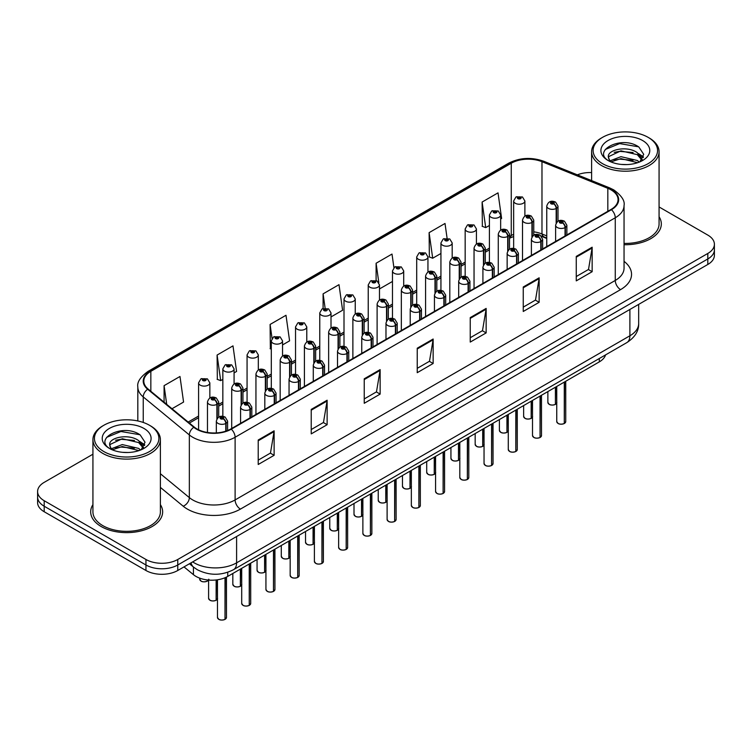 <?xml version="1.0" encoding="UTF-8"?>
<svg xmlns="http://www.w3.org/2000/svg" width="752" height="752" viewBox="0 0 752 752"><rect width="100%" height="100%" fill="white"/><g stroke="black" fill="none" stroke-linecap="round" stroke-linejoin="round"><path stroke-width="1.13" d="M546.751 238.469L542.803 236.871A29.986 17.315 0 0 0 541.656 236.429M605.567 354.897A22.485 12.981 180 0 1 599.306 361.881L227.753 576.399A22.485 12.981 180 0 1 193.433 574.66L184.005 566.895M92.928 504.63A35.983 20.774 0 0 0 90.682 511.858A35.983 20.774 0 0 0 101.219 526.55A35.983 20.774 0 0 0 140.436 531.053A35.983 20.774 0 0 0 162.648 511.858A35.983 20.774 0 0 0 160.392 504.63A35.983 20.774 0 0 1 162.648 511.858A35.983 20.774 0 0 1 140.436 531.053A35.983 20.774 0 0 1 101.219 526.55A35.983 20.774 0 0 1 90.682 511.858A35.983 20.774 0 0 1 92.928 504.63M611.028 189.861A23.989 13.846 180 0 1 618.05 199.656A23.989 13.846 180 0 1 611.028 209.451L230.873 428.931A23.989 13.846 180 0 1 194.26 427.08L148.153 389.066A23.989 13.846 180 0 1 143.82 381.123A23.989 13.846 180 0 1 150.842 371.328L511.257 163.24A23.989 13.846 180 0 1 541.976 161.689L607.823 188.31A23.989 13.846 180 0 1 611.028 189.861M611.451 189.617A24.59 14.194 0 0 0 608.171 188.028L542.324 161.407A24.59 14.194 0 0 0 510.834 162.996L150.419 371.084A24.59 14.194 0 0 0 147.665 389.263L193.772 427.277A24.59 14.194 0 0 0 231.296 429.176L611.451 209.695A24.59 14.194 0 0 0 611.451 189.617M92.928 454.217L44.189 482.361A22.485 12.981 0 0 0 37.6 491.545L37.6 502.562A22.485 12.981 0 0 0 44.189 511.736L145.954 570.495L145.954 564.987A22.485 12.981 0 0 0 177.763 564.987L707.811 258.961A22.485 12.981 0 0 0 714.4 249.786A22.485 12.981 0 0 1 707.811 258.961L177.763 564.987A22.485 12.981 0 0 1 145.954 564.987L44.189 506.228L145.954 564.987L145.954 559.479A22.485 12.981 0 0 0 177.763 559.479L707.811 253.452A22.485 12.981 0 0 0 714.4 244.278A22.485 12.981 0 0 0 707.811 235.094L659.072 206.95M37.6 497.053A22.485 12.981 0 0 0 44.189 506.228A22.485 12.981 0 0 1 37.6 497.053M258.218 440.005L258.218 464.492L274.123 455.308L274.123 430.83L258.218 440.005M258.218 460.149L270.466 453.071L274.057 431.639A5.997 3.459 -120 0 0 274.123 430.83M270.363 453.136L274.123 455.308M311.225 409.408L311.225 433.885L327.129 424.711L327.129 400.224L311.225 409.408M311.225 429.542L323.473 422.474L327.064 401.042A5.997 3.459 -120 0 0 327.129 400.224M323.369 422.53L327.129 424.711M364.231 378.801L364.231 403.288L380.136 394.104L380.136 369.617L364.231 378.801M364.231 398.945L376.479 391.867L380.07 370.435A5.997 3.459 -120 0 0 380.136 369.617M376.376 391.933L380.136 394.104M576.258 256.394L576.258 280.872L592.153 271.698L592.153 247.211L576.258 256.394M576.258 276.529L588.506 269.46L592.087 248.028A5.997 3.459 -120 0 0 592.153 247.211M588.393 269.526L592.153 271.698M523.251 286.991L523.251 311.478L539.146 302.295L539.146 277.817L523.251 286.991M523.251 307.136L535.499 300.067L539.09 278.625A5.997 3.459 -120 0 0 539.146 277.817M535.386 300.123L539.146 302.295M470.244 317.598L470.244 342.075L486.149 332.901L486.149 308.414L470.244 317.598M470.244 337.733L482.493 330.664L486.083 309.232A5.997 3.459 -120 0 0 486.149 308.414M482.38 330.73L486.149 332.901M417.238 348.204L417.238 372.682L433.143 363.498L433.143 339.02L417.238 348.204M417.238 368.339L429.486 361.27L433.077 339.829A5.997 3.459 -120 0 0 433.143 339.02M429.373 361.327L433.143 363.498M546.751 235.893L541.976 233.966A23.989 13.846 0 0 0 533.76 231.832M513.644 234.314A23.989 13.846 0 0 0 511.257 235.517L509.527 236.523M489.411 248.132L485.294 250.51M465.168 262.128L461.051 264.507M440.935 276.116L436.818 278.494M416.702 290.112L412.585 292.481M392.469 304.099L388.352 306.478M368.236 318.087L364.118 320.465M344.002 332.083L339.885 334.461M319.769 346.07L315.652 348.449M295.536 360.067L291.419 362.445M271.303 374.054L267.186 376.432M247.07 388.051L242.952 390.429M222.836 402.038L218.719 404.416M198.594 416.035L188.169 422.051M624.047 244.72A35.983 20.774 0 0 0 661.318 223.955A35.983 20.774 0 0 0 659.072 216.726A35.983 20.774 0 0 1 661.318 223.955A35.983 20.774 0 0 1 624.047 244.72M591.608 172.565A22.485 12.981 0 0 0 577.348 174.84M37.6 491.545A22.485 12.981 0 0 0 44.189 500.719L145.954 559.479M234.079 372.898L236.579 371.45L232.988 345.873L217.093 355.057L217.347 379.393M172.011 408.731L183.573 402.057L179.982 376.479L164.086 385.654L164.086 402.198M393.916 267.656L392.008 254.063L376.103 263.247L376.103 280.477M447.073 238.14L445.015 223.466L429.11 232.65L429.364 256.977M500.653 218.992L501.612 218.447L498.021 192.86L482.117 202.044L482.37 226.38M282.545 344.914L289.586 340.853L285.995 315.276L270.1 324.45L270.353 348.787M331.012 316.93L342.592 310.247L339.002 284.67L323.097 293.853L323.097 308.47M323.097 293.853L325.099 308.085M379.478 287.292L379.694 288.824L392.469 281.455M376.103 263.247L378.82 282.611M429.11 232.65L432.701 258.227L440.935 253.471M432.701 258.227L429.11 256.883M482.117 202.044L485.707 227.621L489.411 225.487M485.707 227.621L482.117 226.286M271.303 349.144L270.1 348.693M270.1 324.45L272.055 338.419M217.093 355.057L220.684 380.634L222.836 379.393M220.684 380.634L217.093 379.29M164.086 385.654L166.709 404.36M145.954 570.495A22.485 12.981 0 0 0 177.763 570.495L707.811 264.469A22.485 12.981 0 0 0 714.4 255.295L714.4 244.278M564.254 423.545C561.584 424.401 559.526 424.382 558.097 423.47L556.743 421.562A4.493 2.594 0 0 0 558.059 423.395A4.493 2.594 0 0 0 564.282 423.479L564.179 423.536A4.352 2.51 180 0 1 558.172 423.461M564.282 423.291L564.555 381.941M565.391 235.799L565.391 227.405A3.751 2.256 -122.2 0 0 562.628 222.883A1.871 1.081 0 0 0 562.571 221.389A1.871 1.081 0 0 0 559.92 221.389A1.871 1.081 0 0 0 559.92 222.921A1.871 1.081 0 0 0 562.505 222.949L560.494 222.15L561.772 221.849L562.628 222.883M562.505 222.949A3.751 2.068 62.1 0 1 565.043 227.612A5.621 3.243 180 0 1 557.27 227.508A5.621 3.243 180 0 1 555.625 225.215C557.053 220.599 559.996 219.264 564.442 221.201L566.867 225.215A5.621 3.243 180 0 1 565.391 227.405M565.043 235.996L565.043 227.612M564.282 423.479L564.282 382.101M555.38 404.435C552.711 405.29 550.652 405.262 549.223 404.35L547.87 402.452A4.493 2.594 0 0 0 549.186 404.285A4.493 2.594 0 0 0 555.408 404.36L555.305 404.426A4.352 2.51 180 0 1 549.298 404.341M555.408 404.181L555.69 387.064M556.518 222.545L556.518 208.295A3.751 2.256 -122.2 0 0 553.754 203.773A1.871 1.081 0 0 0 553.698 202.279A1.871 1.081 0 0 0 551.047 202.279A1.871 1.081 0 0 0 551.047 203.801A1.871 1.081 0 0 0 553.632 203.839L551.62 203.04L552.899 202.73L553.754 203.773M553.632 203.839A3.751 2.068 62.1 0 1 556.17 208.492A5.621 3.243 180 0 1 548.396 208.398A5.621 3.243 180 0 1 546.751 206.104C548.189 201.489 551.122 200.154 555.568 202.091L557.993 206.104A5.621 3.243 180 0 1 556.518 208.295M556.17 223.09L556.17 208.492M555.408 404.36L555.408 387.224M524.887 216.115L524.887 200.981A5.621 3.243 180 0 1 521.418 203.98A5.621 3.243 180 0 1 515.289 203.275A5.621 3.243 180 0 1 513.644 200.981L515.881 197.071A3.751 2.256 57.8 0 1 517.884 197.184A1.871 1.081 0 0 0 517.94 198.678A1.871 1.081 0 0 0 520.591 198.678A1.871 1.081 0 0 0 520.591 197.156A1.871 1.081 0 0 0 517.996 197.118L520.008 197.917L518.73 198.227L518.758 197.597M517.996 197.118A3.751 2.068 -117.9 0 0 516.248 196.864A3.751 2.068 -117.9 0 0 516.079 196.977M518.711 198.208L517.884 197.184M518.73 198.227L518.711 197.626M602.549 163.663A32.233 18.612 0 0 0 648.13 163.663A32.233 18.612 0 0 0 648.13 137.353L649.192 137.964A33.737 19.477 0 0 1 659.072 151.735A33.737 19.477 0 0 1 638.241 169.726A33.737 19.477 0 0 1 601.487 165.506A33.737 19.477 0 0 1 591.608 151.735A33.737 19.477 0 0 1 601.487 137.964L602.54 137.353A32.233 18.612 0 0 0 602.549 163.663M624.047 243.413A33.737 19.477 0 0 0 659.072 223.955L659.072 151.735M621.246 164.415L626.952 164.585M610.041 160.834L620.955 156.67L637.32 160.496L639.303 162.094M611.038 161.877L620.955 158.616L637.677 162.686M610.21 161.595L608.453 157.488A16.948 9.785 0 0 0 611.188 162.018M642.189 159.452L637.32 152.722C627.149 145.136 606.215 149.817 608.453 157.488L608.387 156.736M608.5 157.723L608.97 156.463L620.955 150.842L637.32 154.668L641.804 159.95M639.877 161.849L643.712 154.329L638.862 147.035C621.716 134.702 591.241 150.945 608.838 160.909L609.712 161.445M642.622 140.53A24.44 14.109 0 0 0 608.058 140.53A24.44 14.109 0 0 0 608.058 160.486A24.44 14.109 0 0 0 642.622 160.486A24.44 14.109 0 0 0 642.622 140.53M649.192 137.964L648.13 137.353A32.233 18.612 0 0 0 602.54 137.353M605.266 149.488L619.62 143.594L638.533 146.809M614.234 152.346L619.62 151.368L633.118 152.524M640.516 155.683L643.176 157.638M614.234 160.12L619.62 159.142L633.118 160.298M638.486 153.587L643.439 156.895M103.87 451.576A32.233 18.612 0 0 0 149.451 451.576A32.233 18.612 0 0 0 149.46 425.256A32.233 18.612 0 0 0 149.451 425.256L150.513 425.867A33.737 19.477 0 0 1 160.392 439.638A33.737 19.477 0 0 1 139.571 457.63A33.737 19.477 0 0 1 102.808 453.409A33.737 19.477 0 0 1 92.928 439.638A33.737 19.477 0 0 1 102.808 425.867L103.87 425.256A32.233 18.612 0 0 0 103.87 451.576M92.928 439.638L92.928 511.858A33.737 19.477 0 0 0 102.808 525.629A33.737 19.477 0 0 0 139.571 529.85A33.737 19.477 0 0 0 160.392 511.858L160.392 439.638M122.567 452.328L128.282 452.497M111.362 448.737L122.275 444.573L138.65 448.408L140.624 449.997M112.368 449.79L122.275 446.519L139.007 450.598M111.531 449.499L109.783 445.391A16.948 9.785 0 0 0 112.518 449.922M143.51 447.355L138.65 440.634C128.47 433.039 107.545 437.73 109.783 445.391L109.717 444.648M109.82 445.635L110.29 444.366L122.275 438.745L138.65 442.571L143.134 447.863M141.207 449.752L145.033 442.242L140.192 434.938C123.046 422.615 92.571 438.858 110.168 448.812L111.033 449.348M143.942 428.433A24.44 14.109 0 0 0 109.378 428.433A24.44 14.109 0 0 0 109.378 448.389A24.44 14.109 0 0 0 143.942 448.389A24.44 14.109 0 0 0 143.942 428.433M150.513 425.867L149.46 425.256A32.233 18.612 0 0 0 103.87 425.256M106.587 437.391L120.94 431.498L139.863 434.722M115.554 440.249L120.94 439.271L134.448 440.437M141.837 443.586L144.506 445.551M115.554 448.023L120.94 447.045L134.448 448.201M139.806 441.49L144.76 444.808M540.021 437.532C537.342 438.397 535.292 438.369 533.864 437.457L532.51 435.549A4.493 2.594 0 0 0 533.826 437.391A4.493 2.594 0 0 0 540.049 437.467L539.945 437.523A4.352 2.51 180 0 1 533.939 437.448M540.049 437.288L540.321 395.937M541.158 249.786L541.158 241.401A3.751 2.256 -122.2 0 0 538.394 236.88A1.871 1.081 0 0 0 538.338 235.376A1.871 1.081 0 0 0 535.687 235.376A1.871 1.081 0 0 0 535.687 236.908A1.871 1.081 0 0 0 538.272 236.946L536.261 236.147L537.539 235.837L538.394 236.88M538.272 236.946A3.751 2.068 62.1 0 1 540.81 241.599A5.621 3.243 180 0 1 533.036 241.505A5.621 3.243 180 0 1 531.391 239.202C532.82 234.596 535.762 233.261 540.209 235.197L542.634 239.202A5.621 3.243 180 0 1 541.158 241.401M540.81 249.993L540.81 241.599M540.049 437.467L540.049 396.097M515.778 451.529C513.108 452.384 511.059 452.366 509.621 451.454L508.277 449.546A4.493 2.594 0 0 0 509.593 451.379A4.493 2.594 0 0 0 515.816 451.463L515.712 451.52A4.352 2.51 180 0 1 509.696 451.444M515.816 451.275L516.088 409.925M516.915 263.783L516.915 255.389A3.751 2.256 -122.2 0 0 514.161 250.867A1.871 1.081 0 0 0 514.095 249.373A1.871 1.081 0 0 0 511.454 249.373A1.871 1.081 0 0 0 511.454 250.905A1.871 1.081 0 0 0 514.039 250.933L512.027 250.134L513.306 249.833L514.161 250.867M514.039 250.933A3.751 2.068 62.1 0 1 516.577 255.586A5.621 3.243 180 0 1 508.803 255.492A5.621 3.243 180 0 1 507.149 253.198C508.587 248.583 511.529 247.248 515.975 249.185L518.401 253.198A5.621 3.243 180 0 1 516.915 255.389M516.577 263.98L516.577 255.586M515.816 451.463L515.816 410.084M491.545 465.516C488.875 466.381 486.826 466.353 485.388 465.441L484.044 463.533A4.493 2.594 0 0 0 485.36 465.375A4.493 2.594 0 0 0 491.582 465.45L491.479 465.507A4.352 2.51 180 0 1 485.463 465.432M491.582 465.262L491.855 423.921M492.682 277.77L492.682 269.385A3.751 2.256 -122.2 0 0 489.919 264.864A1.871 1.081 0 0 0 489.862 263.36A1.871 1.081 0 0 0 487.211 263.36A1.871 1.081 0 0 0 487.211 264.892A1.871 1.081 0 0 0 489.806 264.93L487.794 264.131L489.073 263.82L489.919 264.864M489.806 264.93A3.751 2.068 62.1 0 1 492.344 269.583A5.621 3.243 180 0 1 484.57 269.489A5.621 3.243 180 0 1 482.916 267.186C484.354 262.58 487.296 261.235 491.742 263.181L494.167 267.186A5.621 3.243 180 0 1 492.682 269.385M492.344 277.967L492.344 269.583M491.582 465.45L491.582 424.081M467.312 479.513C464.642 480.368 462.593 480.349 461.155 479.428L459.81 477.529A4.493 2.594 0 0 0 461.126 479.362A4.493 2.594 0 0 0 467.349 479.438L467.246 479.503A4.352 2.51 180 0 1 461.23 479.428M467.349 479.259L467.622 437.908M468.449 291.767L468.449 283.372A3.751 2.256 -122.2 0 0 465.685 278.851A1.871 1.081 0 0 0 465.629 277.356A1.871 1.081 0 0 0 462.978 277.356A1.871 1.081 0 0 0 462.978 278.889A1.871 1.081 0 0 0 465.573 278.917L463.561 278.118L464.839 277.817L465.685 278.851M465.573 278.917A3.751 2.068 62.1 0 1 468.101 283.57A5.621 3.243 180 0 1 460.327 283.476A5.621 3.243 180 0 1 458.682 281.182C460.121 276.567 463.063 275.232 467.509 277.168L469.925 281.182A5.621 3.243 180 0 1 468.449 283.372M468.101 291.964L468.101 283.57M467.349 479.438L467.349 438.068M500.653 230.103L500.653 214.969A5.621 3.243 180 0 1 497.185 217.967A5.621 3.243 180 0 1 491.056 217.262A5.621 3.243 180 0 1 489.411 214.969L491.648 211.068A3.751 2.256 57.8 0 1 493.65 211.18A1.871 1.081 0 0 0 493.707 212.675A1.871 1.081 0 0 0 496.358 212.675A1.871 1.081 0 0 0 496.358 211.143A1.871 1.081 0 0 0 493.763 211.115L495.775 211.904L494.496 212.214L493.65 211.18M494.525 212.224L494.525 211.594M493.763 211.115A3.751 2.068 -117.9 0 0 492.005 210.861A3.751 2.068 -117.9 0 0 491.846 210.964M494.496 212.214L494.478 211.613M476.42 244.09L476.42 228.956A5.621 3.243 180 0 1 472.942 231.964A5.621 3.243 180 0 1 466.823 231.259A5.621 3.243 180 0 1 465.168 228.956L467.415 225.055A3.751 2.256 57.8 0 1 469.417 225.168A1.871 1.081 0 0 0 469.474 226.662A1.871 1.081 0 0 0 472.124 226.662A1.871 1.081 0 0 0 472.124 225.139A1.871 1.081 0 0 0 469.53 225.102L471.325 225.591L470.263 226.202L470.291 225.581M469.53 225.102A3.751 2.068 -117.9 0 0 467.772 224.848A3.751 2.068 -117.9 0 0 467.612 224.961M470.244 226.192L469.417 225.168M470.263 226.202L470.244 225.609M452.187 258.086L452.187 242.952A5.621 3.243 180 0 1 448.709 245.951A5.621 3.243 180 0 1 442.59 245.246A5.621 3.243 180 0 1 440.935 242.952L443.182 239.051A3.751 2.256 57.8 0 1 445.175 239.164A1.871 1.081 0 0 0 445.231 240.659A1.871 1.081 0 0 0 447.882 240.659A1.871 1.081 0 0 0 447.882 239.127A1.871 1.081 0 0 0 445.297 239.098L447.308 239.888L446.03 240.198L445.175 239.164M446.058 240.208L446.058 239.568M445.297 239.098A3.751 2.068 -117.9 0 0 443.539 238.845A3.751 2.068 -117.9 0 0 443.379 238.948M446.011 240.179L446.011 239.597M427.944 272.074L427.944 256.94A5.621 3.243 180 0 1 424.476 259.938A5.621 3.243 180 0 1 418.347 259.243A5.621 3.243 180 0 1 416.702 256.94L418.949 253.039A3.751 2.256 57.8 0 1 420.941 253.151A1.871 1.081 0 0 0 420.998 254.646A1.871 1.081 0 0 0 423.649 254.646A1.871 1.081 0 0 0 423.649 253.114A1.871 1.081 0 0 0 421.064 253.086L423.075 253.885L421.797 254.185L420.941 253.151M421.816 254.204L421.816 253.565M421.064 253.086A3.751 2.068 -117.9 0 0 419.306 252.832A3.751 2.068 -117.9 0 0 419.146 252.935M421.797 254.185L421.778 253.593M531.147 418.422C528.468 419.287 526.419 419.259 524.99 418.347L523.636 416.439A4.493 2.594 0 0 0 524.952 418.272A4.493 2.594 0 0 0 531.175 418.356L531.072 418.413A4.352 2.51 180 0 1 525.065 418.338M531.175 418.168L531.448 401.06M532.284 236.542L532.284 222.282A3.751 2.256 -122.2 0 0 529.521 217.76A1.871 1.081 0 0 0 529.464 216.266A1.871 1.081 0 0 0 526.814 216.266A1.871 1.081 0 0 0 526.814 217.798A1.871 1.081 0 0 0 529.399 217.826L527.387 217.027L528.665 216.726L529.521 217.76M529.399 217.826A3.751 2.068 62.1 0 1 531.937 222.489A5.621 3.243 180 0 1 524.163 222.385A5.621 3.243 180 0 1 522.518 220.092C523.947 215.476 526.889 214.141 531.335 216.078L533.76 220.092A5.621 3.243 180 0 1 532.284 222.282M531.937 237.077L531.937 222.489M531.175 418.356L531.175 401.22M506.914 432.409C504.235 433.274 502.186 433.246 500.757 432.334L499.403 430.426A4.493 2.594 0 0 0 500.719 432.268A4.493 2.594 0 0 0 506.942 432.344L506.839 432.4A4.352 2.51 180 0 1 500.832 432.325M506.942 432.165L507.215 415.048M508.051 250.529L508.051 236.278A3.751 2.256 -122.2 0 0 505.288 231.757A1.871 1.081 0 0 0 505.231 230.262A1.871 1.081 0 0 0 502.58 230.262A1.871 1.081 0 0 0 502.58 231.785A1.871 1.081 0 0 0 505.165 231.823L503.154 231.024L504.432 230.714L505.288 231.757M505.165 231.823A3.751 2.068 62.1 0 1 507.703 236.476A5.621 3.243 180 0 1 499.93 236.382A5.621 3.243 180 0 1 498.275 234.079C499.713 229.473 502.656 228.138 507.102 230.074L509.527 234.079A5.621 3.243 180 0 1 508.051 236.278M507.703 251.074L507.703 236.476M506.942 432.344L506.942 415.207M482.671 446.406C480.002 447.261 477.952 447.243 476.514 446.331L475.17 444.423A4.493 2.594 0 0 0 476.486 446.256A4.493 2.594 0 0 0 482.709 446.34L482.605 446.397A4.352 2.51 180 0 1 476.589 446.321M482.709 446.152L482.981 429.044M483.809 264.525L483.809 250.266A3.751 2.256 -122.2 0 0 481.045 245.744A1.871 1.081 0 0 0 480.989 244.25A1.871 1.081 0 0 0 478.347 244.25A1.871 1.081 0 0 0 478.347 245.782A1.871 1.081 0 0 0 480.932 245.81L478.921 245.011L480.199 244.71L481.045 245.744M480.932 245.81A3.751 2.068 62.1 0 1 483.47 250.463A5.621 3.243 180 0 1 475.696 250.369A5.621 3.243 180 0 1 474.042 248.075C475.48 243.46 478.422 242.125 482.869 244.062L485.294 248.075A5.621 3.243 180 0 1 483.809 250.266M483.47 265.061L483.47 250.463M482.709 446.34L482.709 429.204M458.438 460.393C455.768 461.258 453.719 461.23 452.281 460.318L450.937 458.41A4.493 2.594 0 0 0 452.253 460.252A4.493 2.594 0 0 0 458.476 460.327L458.372 460.384A4.352 2.51 180 0 1 452.356 460.309M458.476 460.139L458.748 443.031M459.575 278.513L459.575 264.262A3.751 2.256 -122.2 0 0 456.812 259.741A1.871 1.081 0 0 0 456.755 258.237A1.871 1.081 0 0 0 454.105 258.237A1.871 1.081 0 0 0 454.105 259.769A1.871 1.081 0 0 0 456.699 259.807L454.687 259.008L455.966 258.697L456.812 259.741M456.699 259.807A3.751 2.068 62.1 0 1 459.228 264.46A5.621 3.243 180 0 1 451.454 264.366A5.621 3.243 180 0 1 449.809 262.063C451.247 257.457 454.189 256.112 458.635 258.058L461.051 262.063A5.621 3.243 180 0 1 459.575 264.262M459.228 279.058L459.228 264.46M458.476 460.327L458.476 443.191M443.078 493.5C440.409 494.365 438.36 494.337 436.921 493.425L435.577 491.517A4.493 2.594 0 0 0 436.893 493.359A4.493 2.594 0 0 0 443.116 493.434L443.013 493.491A4.352 2.51 180 0 1 436.997 493.415M443.116 493.246L443.389 451.905M444.216 305.754L444.216 297.369A3.751 2.256 -122.2 0 0 441.452 292.838A1.871 1.081 0 0 0 441.396 291.344A1.871 1.081 0 0 0 438.745 291.344A1.871 1.081 0 0 0 438.745 292.876A1.871 1.081 0 0 0 441.339 292.913L439.328 292.114L440.606 291.804L441.452 292.838M441.339 292.913A3.751 2.068 62.1 0 1 443.868 297.566A5.621 3.243 180 0 1 436.094 297.463A5.621 3.243 180 0 1 434.449 295.169C435.887 290.563 438.83 289.219 443.276 291.165L445.692 295.169A5.621 3.243 180 0 1 444.216 297.369M443.868 305.951L443.868 297.566M443.116 493.434L443.116 452.065M418.845 507.497C416.176 508.352 414.126 508.324 412.688 507.412L411.344 505.513A4.493 2.594 0 0 0 412.66 507.346A4.493 2.594 0 0 0 418.873 507.421L418.779 507.487A4.352 2.51 180 0 1 412.763 507.412M418.873 507.243L419.155 465.892M419.983 319.741L419.983 311.356A3.751 2.256 -122.2 0 0 417.219 306.835A1.871 1.081 0 0 0 417.163 305.34A1.871 1.081 0 0 0 414.512 305.34A1.871 1.081 0 0 0 414.512 306.872A1.871 1.081 0 0 0 417.106 306.901L415.085 306.102L416.373 305.801L417.219 306.835M417.106 306.901A3.751 2.068 62.1 0 1 419.635 311.554A5.621 3.243 180 0 1 411.861 311.46A5.621 3.243 180 0 1 410.216 309.166C411.654 304.551 414.596 303.216 419.043 305.152L421.458 309.166A5.621 3.243 180 0 1 419.983 311.356M419.635 319.948L419.635 311.554M418.873 507.421L418.873 466.052M394.612 521.484C391.942 522.349 389.893 522.32 388.455 521.409L387.111 519.5A4.493 2.594 0 0 0 388.427 521.333A4.493 2.594 0 0 0 394.64 521.418L394.546 521.474A4.352 2.51 180 0 1 388.53 521.399M394.64 521.23L394.922 479.889M395.749 333.738L395.749 325.343A3.751 2.256 -122.2 0 0 392.986 320.822A1.871 1.081 0 0 0 392.929 319.327A1.871 1.081 0 0 0 390.279 319.327A1.871 1.081 0 0 0 390.279 320.86A1.871 1.081 0 0 0 392.873 320.888L390.852 320.098L392.13 319.788L392.986 320.822M392.873 320.888A3.751 2.068 62.1 0 1 395.402 325.55A5.621 3.243 180 0 1 387.628 325.447A5.621 3.243 180 0 1 385.983 323.153C387.421 318.538 390.363 317.203 394.8 319.139L397.225 323.153A5.621 3.243 180 0 1 395.749 325.343M395.402 333.935L395.402 325.55M394.64 521.418L394.64 480.049M370.379 535.48C367.709 536.336 365.651 536.308 364.222 535.396L362.878 533.497A4.493 2.594 0 0 0 364.194 535.33A4.493 2.594 0 0 0 370.407 535.405L370.304 535.471A4.352 2.51 180 0 1 364.297 535.386M370.407 535.227L370.689 493.876M371.516 347.725L371.516 339.34A3.751 2.256 -122.2 0 0 368.753 334.819A1.871 1.081 0 0 0 368.696 333.324A1.871 1.081 0 0 0 366.045 333.324A1.871 1.081 0 0 0 366.045 334.847A1.871 1.081 0 0 0 368.64 334.884L366.619 334.085L367.897 333.775L368.753 334.819M368.64 334.884A3.751 2.068 62.1 0 1 371.168 339.537A5.621 3.243 180 0 1 363.395 339.443A5.621 3.243 180 0 1 361.75 337.15C363.188 332.534 366.13 331.2 370.567 333.136L372.992 337.15A5.621 3.243 180 0 1 371.516 339.34M371.168 347.932L371.168 339.537M370.407 535.405L370.407 494.036M434.205 474.39C431.535 475.245 429.486 475.226 428.048 474.305L426.704 472.406A4.493 2.594 0 0 0 428.02 474.239A4.493 2.594 0 0 0 434.242 474.324L434.139 474.38A4.352 2.51 180 0 1 428.123 474.305M434.242 474.136L434.515 457.028M435.342 292.509L435.342 278.249A3.751 2.256 -122.2 0 0 432.579 273.728A1.871 1.081 0 0 0 432.522 272.233A1.871 1.081 0 0 0 429.871 272.233A1.871 1.081 0 0 0 429.871 273.766A1.871 1.081 0 0 0 432.466 273.794L430.454 272.995L431.733 272.694L432.579 273.728M432.466 273.794A3.751 2.068 62.1 0 1 434.994 278.447A5.621 3.243 180 0 1 427.221 278.353A5.621 3.243 180 0 1 425.576 276.059C427.014 271.444 429.956 270.109 434.402 272.045L436.818 276.059A5.621 3.243 180 0 1 435.342 278.249M434.994 293.045L434.994 278.447M434.242 474.324L434.242 457.188M409.972 488.377C407.302 489.242 405.253 489.214 403.815 488.302L402.47 486.394A4.493 2.594 0 0 0 403.786 488.236A4.493 2.594 0 0 0 410 488.311L409.906 488.368A4.352 2.51 180 0 1 403.89 488.292M410 488.123L410.282 471.015M411.109 306.496L411.109 292.246A3.751 2.256 -122.2 0 0 408.345 287.715A1.871 1.081 0 0 0 408.289 286.221A1.871 1.081 0 0 0 405.638 286.221A1.871 1.081 0 0 0 405.638 287.753A1.871 1.081 0 0 0 408.233 287.79L406.212 286.991L407.499 286.681L408.345 287.715M408.233 287.79A3.751 2.068 62.1 0 1 410.761 292.443A5.621 3.243 180 0 1 402.987 292.34A5.621 3.243 180 0 1 401.342 290.046C402.781 285.44 405.723 284.096 410.169 286.042L412.585 290.046A5.621 3.243 180 0 1 411.109 292.246M410.761 307.042L410.761 292.443M410 488.311L410 471.175M385.738 502.374C383.069 503.229 381.02 503.201 379.581 502.289L378.237 500.39A4.493 2.594 0 0 0 379.553 502.223A4.493 2.594 0 0 0 385.767 502.298L385.673 502.364A4.352 2.51 180 0 1 379.657 502.289M385.767 502.12L386.049 485.012M386.876 320.493L386.876 306.233A3.751 2.256 -122.2 0 0 384.112 301.712A1.871 1.081 0 0 0 384.056 300.217A1.871 1.081 0 0 0 381.405 300.217A1.871 1.081 0 0 0 381.405 301.749A1.871 1.081 0 0 0 383.999 301.778L381.978 300.979L383.266 300.678L384.112 301.712M383.999 301.778A3.751 2.068 62.1 0 1 386.528 306.431A5.621 3.243 180 0 1 378.754 306.337A5.621 3.243 180 0 1 377.109 304.043C378.547 299.428 381.49 298.093 385.926 300.029L388.352 304.043A5.621 3.243 180 0 1 386.876 306.233M386.528 321.029L386.528 306.431M385.767 502.298L385.767 485.172M361.505 516.361C358.836 517.226 356.786 517.197 355.348 516.286L354.004 514.377A4.493 2.594 0 0 0 355.32 516.22A4.493 2.594 0 0 0 361.533 516.295L361.439 516.351A4.352 2.51 180 0 1 355.423 516.276M361.533 516.107L361.815 498.999M362.643 334.48L362.643 320.22A3.751 2.256 -122.2 0 0 359.879 315.699A1.871 1.081 0 0 0 359.823 314.204A1.871 1.081 0 0 0 357.172 314.204A1.871 1.081 0 0 0 357.172 315.737A1.871 1.081 0 0 0 359.766 315.765L357.745 314.975L359.024 314.665L359.879 315.699M359.766 315.765A3.751 2.068 62.1 0 1 362.295 320.427A5.621 3.243 180 0 1 354.521 320.324A5.621 3.243 180 0 1 352.876 318.03C354.314 313.415 357.256 312.08 361.693 314.016L364.118 318.03A5.621 3.243 180 0 1 362.643 320.22M362.295 335.016L362.295 320.427M361.533 516.295L361.533 499.159M403.711 286.07L403.711 270.936A5.621 3.243 180 0 1 400.243 273.935A5.621 3.243 180 0 1 394.114 273.23A5.621 3.243 180 0 1 392.469 270.936L394.715 267.035A3.751 2.256 57.8 0 1 396.708 267.148A1.871 1.081 0 0 0 396.765 268.643A1.871 1.081 0 0 0 399.415 268.643A1.871 1.081 0 0 0 399.415 267.11A1.871 1.081 0 0 0 396.83 267.073L398.626 267.571L397.564 268.182L397.582 267.552M396.83 267.073A3.751 2.068 -117.9 0 0 395.073 266.828A3.751 2.068 -117.9 0 0 394.913 266.932M397.535 268.163L396.708 267.148M397.564 268.182L397.535 267.58M379.478 300.057L379.478 284.923A5.621 3.243 180 0 1 376.009 287.922A5.621 3.243 180 0 1 369.881 287.217A5.621 3.243 180 0 1 368.236 284.923L370.482 281.022A3.751 2.256 57.8 0 1 372.475 281.135A1.871 1.081 0 0 0 372.531 282.63A1.871 1.081 0 0 0 375.182 282.63A1.871 1.081 0 0 0 375.182 281.098A1.871 1.081 0 0 0 372.597 281.069L374.609 281.868L373.33 282.169L372.475 281.135M373.349 282.188L373.349 281.549M372.597 281.069A3.751 2.068 -117.9 0 0 370.839 280.816A3.751 2.068 -117.9 0 0 370.67 280.919M373.302 282.16L373.302 281.577M355.245 314.054L355.245 298.92A5.621 3.243 180 0 1 351.776 301.919A5.621 3.243 180 0 1 345.647 301.214A5.621 3.243 180 0 1 344.002 298.92L346.249 295.019A3.751 2.256 57.8 0 1 348.242 295.122A1.871 1.081 0 0 0 348.298 296.626A1.871 1.081 0 0 0 350.949 296.626A1.871 1.081 0 0 0 350.949 295.094A1.871 1.081 0 0 0 348.355 295.057L350.376 295.856L349.097 296.166L348.242 295.122M349.116 296.175L349.116 295.536M348.355 295.057A3.751 2.068 -117.9 0 0 346.606 294.803A3.751 2.068 -117.9 0 0 346.437 294.916M349.069 296.147L349.069 295.564M346.146 549.468C343.476 550.332 341.417 550.304 339.989 549.392L338.635 547.484A4.493 2.594 0 0 0 339.96 549.317A4.493 2.594 0 0 0 346.174 549.402L346.07 549.458A4.352 2.51 180 0 1 340.064 549.383M346.174 549.214L346.456 507.863M347.283 361.721L347.283 353.327A3.751 2.256 -122.2 0 0 344.519 348.806A1.871 1.081 0 0 0 344.463 347.311A1.871 1.081 0 0 0 341.812 347.311A1.871 1.081 0 0 0 341.812 348.843A1.871 1.081 0 0 0 344.407 348.872L342.386 348.073L343.664 347.772L344.519 348.806M344.407 348.872A3.751 2.068 62.1 0 1 346.935 353.534A5.621 3.243 180 0 1 339.161 353.431A5.621 3.243 180 0 1 337.516 351.137C338.955 346.522 341.887 345.187 346.334 347.123L348.759 351.137A5.621 3.243 180 0 1 347.283 353.327M346.935 361.919L346.935 353.534M346.174 549.402L346.174 508.023M321.912 563.455C319.243 564.32 317.184 564.291 315.755 563.38L314.402 561.471A4.493 2.594 0 0 0 315.718 563.314A4.493 2.594 0 0 0 321.941 563.389L321.837 563.445A4.352 2.51 180 0 1 315.831 563.37M321.941 563.21L322.223 521.86M323.05 375.709L323.05 367.324A3.751 2.256 -122.2 0 0 320.286 362.802A1.871 1.081 0 0 0 320.23 361.308A1.871 1.081 0 0 0 317.579 361.308A1.871 1.081 0 0 0 317.579 362.831A1.871 1.081 0 0 0 320.173 362.868L318.152 362.069L319.431 361.759L320.286 362.802M320.173 362.868A3.751 2.068 62.1 0 1 322.702 367.521A5.621 3.243 180 0 1 314.928 367.427A5.621 3.243 180 0 1 313.283 365.124C314.721 360.518 317.654 359.183 322.1 361.12L324.526 365.124A5.621 3.243 180 0 1 323.05 367.324M322.702 375.915L322.702 367.521M321.941 563.389L321.941 522.02M297.679 577.451C295.01 578.307 292.951 578.288 291.522 577.376L290.169 575.468A4.493 2.594 0 0 0 291.485 577.301A4.493 2.594 0 0 0 297.707 577.386L297.604 577.442A4.352 2.51 180 0 1 291.597 577.367M297.707 577.198L297.98 535.847M298.817 389.705L298.817 381.311A3.751 2.256 -122.2 0 0 296.053 376.79A1.871 1.081 0 0 0 295.997 375.295A1.871 1.081 0 0 0 293.346 375.295A1.871 1.081 0 0 0 293.346 376.827A1.871 1.081 0 0 0 295.931 376.855L293.919 376.056L295.198 375.756L296.053 376.79M295.931 376.855A3.751 2.068 62.1 0 1 298.469 381.508A5.621 3.243 180 0 1 290.695 381.414A5.621 3.243 180 0 1 289.05 379.121C290.479 374.505 293.421 373.171 297.867 375.107L300.292 379.121A5.621 3.243 180 0 1 298.817 381.311M298.469 389.903L298.469 381.508M297.707 577.386L297.707 536.007M273.446 591.439C270.767 592.303 268.718 592.275 267.289 591.363L265.935 589.455A4.493 2.594 0 0 0 267.251 591.298A4.493 2.594 0 0 0 273.474 591.373L273.371 591.429A4.352 2.51 180 0 1 267.364 591.354M273.474 591.185L273.747 549.844M274.583 403.692L274.583 395.308A3.751 2.256 -122.2 0 0 271.82 390.786A1.871 1.081 0 0 0 271.763 389.282A1.871 1.081 0 0 0 269.113 389.282A1.871 1.081 0 0 0 269.113 390.814A1.871 1.081 0 0 0 271.698 390.852L269.686 390.053L270.964 389.743L271.82 390.786M271.698 390.852A3.751 2.068 62.1 0 1 274.236 395.505A5.621 3.243 180 0 1 266.462 395.411A5.621 3.243 180 0 1 264.817 393.108C266.246 388.502 269.188 387.158 273.634 389.104L276.059 393.108A5.621 3.243 180 0 1 274.583 395.308M274.236 403.89L274.236 395.505M273.474 591.373L273.474 550.003M249.203 605.435C246.534 606.291 244.485 606.272 243.056 605.351L241.702 603.452A4.493 2.594 0 0 0 243.018 605.285A4.493 2.594 0 0 0 249.241 605.36L249.138 605.426A4.352 2.51 180 0 1 243.122 605.351M249.241 605.181L249.514 563.831M250.35 417.689L250.35 409.295A3.751 2.256 -122.2 0 0 247.587 404.773A1.871 1.081 0 0 0 247.53 403.279A1.871 1.081 0 0 0 244.879 403.279A1.871 1.081 0 0 0 244.879 404.811A1.871 1.081 0 0 0 247.464 404.839L245.453 404.04L246.731 403.739L247.587 404.773M247.464 404.839A3.751 2.068 62.1 0 1 250.002 409.492A5.621 3.243 180 0 1 242.229 409.398A5.621 3.243 180 0 1 240.574 407.105C242.012 402.489 244.955 401.154 249.401 403.091L251.826 407.105A5.621 3.243 180 0 1 250.35 409.295M250.002 417.886L250.002 409.492M249.241 605.36L249.241 563.991M224.97 619.422C222.301 620.287 220.251 620.259 218.813 619.347L217.469 617.439A4.493 2.594 0 0 0 218.785 619.281A4.493 2.594 0 0 0 225.008 619.357L224.904 619.413A4.352 2.51 180 0 1 218.888 619.338M225.008 619.169L225.28 577.63M226.108 431.056L226.108 423.291A3.751 2.256 -122.2 0 0 223.344 418.761A1.871 1.081 0 0 0 223.288 417.266A1.871 1.081 0 0 0 220.637 417.266A1.871 1.081 0 0 0 220.637 418.798A1.871 1.081 0 0 0 223.231 418.836L221.22 418.037L222.498 417.727L223.344 418.761M223.231 418.836A3.751 2.068 62.1 0 1 225.769 423.489A5.621 3.243 180 0 1 217.995 423.385A5.621 3.243 180 0 1 216.341 421.092C217.779 416.486 220.721 415.142 225.168 417.087L227.593 421.092A5.621 3.243 180 0 1 226.108 423.291M225.769 431.178L225.769 423.489M225.008 619.357L225.008 577.752M337.272 530.357C334.602 531.213 332.544 531.185 331.115 530.273L329.761 528.374A4.493 2.594 0 0 0 331.087 530.207A4.493 2.594 0 0 0 337.3 530.282L337.197 530.348A4.352 2.51 180 0 1 331.19 530.263M337.3 530.104L337.582 512.986M338.409 348.467L338.409 334.217A3.751 2.256 -122.2 0 0 335.646 329.696A1.871 1.081 0 0 0 335.589 328.201A1.871 1.081 0 0 0 332.939 328.201A1.871 1.081 0 0 0 332.939 329.724A1.871 1.081 0 0 0 335.533 329.761L333.512 328.962L334.79 328.652L335.646 329.696M335.533 329.761A3.751 2.068 62.1 0 1 338.062 334.414A5.621 3.243 180 0 1 330.288 334.32A5.621 3.243 180 0 1 328.643 332.027C330.081 327.411 333.023 326.077 337.46 328.013L339.885 332.027A5.621 3.243 180 0 1 338.409 334.217M338.062 349.013L338.062 334.414M337.3 530.282L337.3 513.146M313.039 544.345C310.369 545.209 308.311 545.181 306.882 544.269L305.528 542.361A4.493 2.594 0 0 0 306.854 544.194A4.493 2.594 0 0 0 313.067 544.279L312.964 544.335A4.352 2.51 180 0 1 306.957 544.26M313.067 544.091L313.349 526.983M314.176 362.464L314.176 348.204A3.751 2.256 -122.2 0 0 311.413 343.683A1.871 1.081 0 0 0 311.356 342.188A1.871 1.081 0 0 0 308.705 342.188A1.871 1.081 0 0 0 308.705 343.72A1.871 1.081 0 0 0 311.3 343.749L309.279 342.95L310.557 342.649L311.413 343.683M311.3 343.749A3.751 2.068 62.1 0 1 313.828 348.411A5.621 3.243 180 0 1 306.055 348.308A5.621 3.243 180 0 1 304.41 346.014C305.848 341.399 308.781 340.064 313.227 342L315.652 346.014A5.621 3.243 180 0 1 314.176 348.204M313.828 363L313.828 348.411M313.067 544.279L313.067 527.143M288.806 558.332C286.136 559.197 284.077 559.168 282.649 558.257L281.295 556.358A4.493 2.594 0 0 0 282.611 558.191A4.493 2.594 0 0 0 288.834 558.266L288.73 558.322A4.352 2.51 180 0 1 282.724 558.247M288.834 558.087L289.116 540.97M289.943 376.451L289.943 362.201A3.751 2.256 -122.2 0 0 287.179 357.679A1.871 1.081 0 0 0 287.123 356.185A1.871 1.081 0 0 0 284.472 356.185A1.871 1.081 0 0 0 284.472 357.708A1.871 1.081 0 0 0 287.057 357.745L285.046 356.946L286.324 356.636L287.179 357.679M287.057 357.745A3.751 2.068 62.1 0 1 289.595 362.398A5.621 3.243 180 0 1 281.821 362.304A5.621 3.243 180 0 1 280.176 360.001C281.615 355.395 284.547 354.06 288.994 355.997L291.419 360.001A5.621 3.243 180 0 1 289.943 362.201M289.595 376.996L289.595 362.398M288.834 558.266L288.834 541.13M264.572 572.328C261.903 573.184 259.844 573.165 258.415 572.253L257.062 570.345A4.493 2.594 0 0 0 258.378 572.178A4.493 2.594 0 0 0 264.601 572.263L264.497 572.319A4.352 2.51 180 0 1 258.491 572.244M264.601 572.075L264.873 554.967M265.71 390.448L265.71 376.188A3.751 2.256 -122.2 0 0 262.946 371.667A1.871 1.081 0 0 0 262.89 370.172A1.871 1.081 0 0 0 260.239 370.172A1.871 1.081 0 0 0 260.239 371.704A1.871 1.081 0 0 0 262.824 371.732L260.812 370.933L262.091 370.633L262.946 371.667M262.824 371.732A3.751 2.068 62.1 0 1 265.362 376.395A5.621 3.243 180 0 1 257.588 376.291A5.621 3.243 180 0 1 255.943 373.998C257.372 369.382 260.314 368.048 264.76 369.984L267.186 373.998A5.621 3.243 180 0 1 265.71 376.188M265.362 390.984L265.362 376.395M264.601 572.263L264.601 555.126M240.339 586.316C237.66 587.18 235.611 587.152 234.182 586.24L232.829 584.332A4.493 2.594 0 0 0 234.145 586.175A4.493 2.594 0 0 0 240.367 586.25L240.264 586.306A4.352 2.51 180 0 1 234.257 586.231M240.367 586.062L240.64 568.954M241.477 404.435L241.477 390.185A3.751 2.256 -122.2 0 0 238.713 385.663A1.871 1.081 0 0 0 238.657 384.159A1.871 1.081 0 0 0 236.006 384.159A1.871 1.081 0 0 0 236.006 385.691A1.871 1.081 0 0 0 238.591 385.729L236.579 384.93L237.858 384.62L238.713 385.663M238.591 385.729A3.751 2.068 62.1 0 1 241.129 390.382A5.621 3.243 180 0 1 233.355 390.288A5.621 3.243 180 0 1 231.71 387.985C233.139 383.379 236.081 382.035 240.527 383.981L242.952 387.985A5.621 3.243 180 0 1 241.477 390.185M241.129 404.98L241.129 390.382M240.367 586.25L240.367 569.114M216.097 600.312C213.427 601.168 211.378 601.149 209.94 600.228L208.595 598.329A4.493 2.594 0 0 0 209.911 600.162A4.493 2.594 0 0 0 216.134 600.246L216.031 600.303A4.352 2.51 180 0 1 210.015 600.228M216.134 600.058L216.407 579.933M217.234 418.432L217.234 404.172A3.751 2.256 -122.2 0 0 214.48 399.65A1.871 1.081 0 0 0 214.414 398.156A1.871 1.081 0 0 0 211.773 398.156A1.871 1.081 0 0 0 211.773 399.688A1.871 1.081 0 0 0 214.358 399.716L212.346 398.917L213.624 398.616L214.48 399.65M214.358 399.716A3.751 2.068 62.1 0 1 216.896 404.369A5.621 3.243 180 0 1 209.122 404.275A5.621 3.243 180 0 1 207.467 401.982C208.906 397.366 211.848 396.031 216.294 397.968L218.719 401.982A5.621 3.243 180 0 1 217.234 404.172M216.896 418.967L216.896 404.369M216.134 600.246L216.134 579.961M331.012 328.041L331.012 312.907A5.621 3.243 180 0 1 327.543 315.906A5.621 3.243 180 0 1 321.414 315.201A5.621 3.243 180 0 1 319.769 312.907L322.006 309.006A3.751 2.256 57.8 0 1 324.009 309.119A1.871 1.081 0 0 0 324.065 310.614A1.871 1.081 0 0 0 326.716 310.614A1.871 1.081 0 0 0 326.716 309.081A1.871 1.081 0 0 0 324.121 309.053L325.917 309.542L324.864 310.153L324.883 309.533M324.121 309.053A3.751 2.068 -117.9 0 0 322.373 308.799A3.751 2.068 -117.9 0 0 322.204 308.903M324.836 310.144L324.009 309.119M324.864 310.153L324.836 309.551M306.778 342.038L306.778 326.904A5.621 3.243 180 0 1 303.31 329.902A5.621 3.243 180 0 1 297.181 329.197A5.621 3.243 180 0 1 295.536 326.904L297.773 322.993A3.751 2.256 57.8 0 1 299.775 323.106A1.871 1.081 0 0 0 299.832 324.601A1.871 1.081 0 0 0 302.483 324.601A1.871 1.081 0 0 0 302.483 323.078A1.871 1.081 0 0 0 299.888 323.04L301.909 323.839L300.631 324.15L299.775 323.106M300.65 324.159L300.65 323.52M299.888 323.04A3.751 2.068 -117.9 0 0 298.14 322.787A3.751 2.068 -117.9 0 0 297.971 322.899M300.603 324.131L300.603 323.548M282.545 356.025L282.545 340.891A5.621 3.243 180 0 1 279.077 343.89A5.621 3.243 180 0 1 272.948 343.185A5.621 3.243 180 0 1 271.303 340.891L273.54 336.99A3.751 2.256 57.8 0 1 275.542 337.103A1.871 1.081 0 0 0 275.599 338.597A1.871 1.081 0 0 0 278.249 338.597A1.871 1.081 0 0 0 278.249 337.065A1.871 1.081 0 0 0 275.655 337.037L277.676 337.827L276.388 338.137L275.542 337.103M276.416 338.146L276.416 337.516M275.655 337.037A3.751 2.068 -117.9 0 0 273.907 336.783A3.751 2.068 -117.9 0 0 273.737 336.887M276.369 338.127L276.369 337.535M258.312 370.012L258.312 354.878A5.621 3.243 180 0 1 254.843 357.886A5.621 3.243 180 0 1 248.715 357.181A5.621 3.243 180 0 1 247.07 354.878L249.307 350.977A3.751 2.256 57.8 0 1 251.309 351.09A1.871 1.081 0 0 0 251.365 352.585A1.871 1.081 0 0 0 254.016 352.585A1.871 1.081 0 0 0 254.016 351.062A1.871 1.081 0 0 0 251.422 351.024L253.433 351.823L252.155 352.124L251.309 351.09M252.183 352.143L252.183 351.504M251.422 351.024A3.751 2.068 -117.9 0 0 249.673 350.77A3.751 2.068 -117.9 0 0 249.504 350.883M252.155 352.124L252.136 351.532M234.079 384.009L234.079 368.875A5.621 3.243 180 0 1 230.61 371.873A5.621 3.243 180 0 1 224.481 371.168A5.621 3.243 180 0 1 222.836 368.875L225.074 364.974A3.751 2.256 57.8 0 1 227.076 365.087A1.871 1.081 0 0 0 227.132 366.581A1.871 1.081 0 0 0 229.783 366.581A1.871 1.081 0 0 0 229.783 365.049A1.871 1.081 0 0 0 227.189 365.021L229.2 365.81L227.922 366.121L227.076 365.087M227.95 366.13L227.95 365.491M227.189 365.021A3.751 2.068 -117.9 0 0 225.44 364.767A3.751 2.068 -117.9 0 0 225.271 364.87M227.903 366.102L227.903 365.519M209.846 397.996L209.846 382.862A5.621 3.243 180 0 1 206.368 385.861A5.621 3.243 180 0 1 200.248 385.165A5.621 3.243 180 0 1 198.594 382.862L200.84 378.961A3.751 2.256 57.8 0 1 202.843 379.074A1.871 1.081 0 0 0 202.899 380.568A1.871 1.081 0 0 0 205.55 380.568A1.871 1.081 0 0 0 205.55 379.036A1.871 1.081 0 0 0 202.955 379.008L204.967 379.807L203.689 380.108L202.843 379.074M203.717 380.127L203.717 379.487M202.955 379.008A3.751 2.068 -117.9 0 0 201.198 378.754A3.751 2.068 -117.9 0 0 201.038 378.858M203.67 380.098L203.67 379.516M599.306 358.507L599.306 361.881M193.433 567.017L193.433 574.66M227.753 572.281L227.753 576.399M624.047 261.339A37.478 21.639 180 0 1 620.569 289.623L240.414 509.104A7.492 4.324 60 0 1 235.113 499.93L615.268 280.449A29.986 17.315 0 0 0 624.047 268.21L624.047 205.531A29.986 17.315 180 0 1 615.268 217.77A7.492 4.324 -120 0 0 611.451 209.695M240.414 509.104A37.478 21.639 180 0 1 187.408 509.104A37.478 21.639 180 0 1 183.206 506.218L160.392 487.409M193.772 427.277A7.492 5.01 129.5 0 0 189.344 434.938L189.344 497.617A29.986 17.315 0 0 0 192.709 499.93A29.986 17.315 0 0 0 235.113 499.93L235.113 437.25A29.986 17.315 180 0 1 189.344 434.938L143.247 396.924A29.986 17.315 180 0 1 137.823 386.998L137.823 420.96M624.047 205.531C625.053 200.85 621.603 195.623 613.717 189.861L609.769 187.944A7.492 3.506 112 0 0 608.171 188.028M609.769 187.944L543.931 161.332C531.514 156.933 519.726 157.572 508.568 163.24A7.492 4.324 60 0 1 510.834 162.996M150.419 371.084A7.492 4.324 -120 0 0 148.153 371.328C140.37 376.921 136.93 382.138 137.823 386.998M147.665 389.263A7.492 5.01 129.5 0 0 143.247 396.924L143.247 422.455M543.931 161.332A7.492 3.506 112 0 0 542.324 161.407M231.296 429.176A7.492 4.324 60 0 1 235.113 437.25L615.268 217.77L615.268 280.449A7.492 4.324 60 0 0 620.569 289.623M546.751 238.027L544.382 237.068A14.241 6.674 -68 0 1 541.976 233.966L541.976 161.689M511.257 163.24L511.257 235.517A14.241 8.225 60 0 1 509.527 238.14M177.763 559.479L177.763 570.495M707.811 253.452L707.811 264.469M44.189 500.719L44.189 511.736M160.392 473.741L189.344 497.617A7.492 5.01 -50.5 0 1 183.206 506.218M607.823 188.31L607.823 211.293M150.842 371.328L150.842 391.284M417.238 348.975L433.077 339.829M470.244 318.378L486.083 309.232M523.251 287.772L539.09 278.625M576.258 257.165L592.087 248.028M364.231 379.581L380.07 370.435M311.225 410.178L327.064 401.042M258.218 440.785L274.057 431.639M192.662 561.894A29.986 17.315 0 0 0 194.195 562.844A29.986 17.315 0 0 0 236.598 562.844L629.894 335.777A29.986 17.315 0 0 0 638.674 323.539C638.899 330.974 634.932 337.347 626.792 342.639L233.487 569.706A14.993 8.657 60 0 0 236.598 562.844L236.598 536.524M629.894 309.457L629.894 335.777A14.993 8.657 60 0 1 626.792 342.639M191.064 562.816A14.993 10.03 129.5 0 0 193.574 567.14L189.457 563.746M564.555 423.32A4.493 2.594 0 0 0 565.739 421.562L565.739 381.264M555.69 404.2A4.493 2.594 0 0 0 556.743 403.053M540.321 437.307A4.493 2.594 0 0 0 541.506 435.549L541.506 395.251M516.088 451.303A4.493 2.594 0 0 0 517.273 449.546L517.273 409.248M491.855 465.291A4.493 2.594 0 0 0 493.039 463.533L493.039 423.235M467.622 479.278A4.493 2.594 0 0 0 468.806 477.529L468.806 437.232M531.448 418.197A4.493 2.594 0 0 0 532.51 417.04M507.215 432.184A4.493 2.594 0 0 0 508.277 431.028M482.981 446.18A4.493 2.594 0 0 0 484.044 445.024M458.748 460.168A4.493 2.594 0 0 0 459.81 459.011M443.389 493.274A4.493 2.594 0 0 0 444.573 491.517L444.573 451.219M419.155 507.262A4.493 2.594 0 0 0 420.34 505.513L420.34 465.215M394.922 521.258A4.493 2.594 0 0 0 396.107 519.5L396.107 479.203M370.689 535.245A4.493 2.594 0 0 0 371.864 533.497L371.864 493.19M434.515 474.155A4.493 2.594 0 0 0 435.577 473.008M410.282 488.151A4.493 2.594 0 0 0 411.344 486.995M386.049 502.139A4.493 2.594 0 0 0 387.111 500.992M361.815 516.135A4.493 2.594 0 0 0 362.878 514.979M346.456 549.242A4.493 2.594 0 0 0 347.631 547.484L347.631 507.186M322.223 563.229A4.493 2.594 0 0 0 323.398 561.471L323.398 521.174M297.98 577.226A4.493 2.594 0 0 0 299.164 575.468L299.164 535.17M273.747 591.213A4.493 2.594 0 0 0 274.931 589.455L274.931 549.157M249.514 605.2A4.493 2.594 0 0 0 250.698 603.452L250.698 563.154M225.28 619.197A4.493 2.594 0 0 0 226.465 617.439L226.465 577.085M337.582 530.122A4.493 2.594 0 0 0 338.635 528.976M313.349 544.119A4.493 2.594 0 0 0 314.402 542.963M289.116 558.106A4.493 2.594 0 0 0 290.169 556.95M264.873 572.103A4.493 2.594 0 0 0 265.935 570.947M240.64 586.09A4.493 2.594 0 0 0 241.702 584.934M216.407 600.077A4.493 2.594 0 0 0 217.469 598.93M208.718 579.209C210.222 580.347 203.989 583.12 201.075 581.117L199.722 579.209A4.493 2.594 0 0 0 201.038 581.052A4.493 2.594 0 0 0 208.473 580.055M207.345 581.08A4.352 2.51 180 0 1 201.151 581.108M508.568 163.24L148.153 371.328M544.382 237.068L541.243 235.978M535.057 234.662L533.76 234.492M513.644 236.476L509.527 238.243M489.411 249.843L485.294 252.221M465.168 263.83L461.051 266.208M440.935 277.826L436.818 280.195M416.702 291.814L412.585 294.192M392.469 305.81L388.352 308.179M368.236 319.797L364.118 322.176M344.002 333.785L339.885 336.163M319.769 347.781L315.652 350.159M295.536 361.768L291.419 364.147M271.303 375.765L267.186 378.143M247.07 389.752L242.952 392.13M222.836 403.749L218.719 406.127M198.594 417.736L189.382 423.056M233.487 569.706C221.426 575.769 209.357 575.769 197.297 569.706L193.574 567.14M638.674 323.539L638.674 304.391M556.743 421.562L556.743 386.453M555.625 241.439L555.625 225.215M566.867 234.944L566.867 225.215M565.739 421.562L564.526 423.385M547.87 402.452L547.87 391.576M546.751 246.562L546.751 206.104M557.993 221.238L557.993 206.104M556.865 402.452L555.653 404.275M524.887 200.981L522.461 196.968L516.248 196.864M513.644 248.423L513.644 200.981M591.608 180.602L591.608 151.735M532.51 435.549L532.51 400.449M531.391 255.426L531.391 239.202M542.634 248.931L542.634 239.202M541.506 435.549L540.293 437.373M508.277 449.546L508.277 414.437M507.149 269.423L507.149 253.198M518.401 262.927L518.401 253.198M517.273 449.546L516.06 451.369M484.044 463.533L484.044 428.433M482.916 283.41L482.916 267.186M494.167 276.915L494.167 267.186M493.039 463.533L491.827 465.356M459.81 477.529L459.81 442.42M458.682 297.397L458.682 281.182M469.925 290.911L469.925 281.182M468.806 477.529L467.594 479.353M500.653 214.969L498.228 210.955L492.005 210.861M489.411 262.41L489.411 214.969M476.42 228.956L473.995 224.951L467.772 224.848M465.168 276.407L465.168 228.956M452.187 242.952L449.762 238.939L443.539 238.845M440.935 290.394L440.935 242.952M427.944 256.94L425.529 252.935L419.306 252.832M416.702 304.391L416.702 256.94M523.636 416.439L523.636 405.572M522.518 260.549L522.518 220.092M533.76 235.226L533.76 220.092M532.632 416.439L531.42 418.262M499.403 430.426L499.403 419.56M498.275 274.546L498.275 234.079M509.527 249.213L509.527 234.079M508.399 430.426L507.186 432.25M475.17 444.423L475.17 433.556M474.042 288.533L474.042 248.075M485.294 263.209L485.294 248.075M484.166 444.423L482.953 446.246M450.937 458.41L450.937 447.543M449.809 302.52L449.809 262.063M461.051 277.197L461.051 262.063M459.933 458.41L458.72 460.233M435.577 491.517L435.577 456.417M434.449 311.394L434.449 295.169M445.692 304.898L445.692 295.169M444.573 491.517L443.36 493.34M411.344 505.513L411.344 470.404M410.216 325.381L410.216 309.166M421.458 318.895L421.458 309.166M420.34 505.513L419.127 507.337M387.111 519.5L387.111 484.391M385.983 339.378L385.983 323.153M397.225 332.882L397.225 323.153M396.107 519.5L394.894 521.324M362.878 533.497L362.878 498.388M361.75 353.365L361.75 337.15M372.992 346.879L372.992 337.15M371.864 533.497L370.661 535.321M426.704 472.406L426.704 461.54M425.576 316.517L425.576 276.059M436.818 291.193L436.818 276.059M435.699 472.406L434.487 474.23M402.47 486.394L402.47 475.527M401.342 330.504L401.342 290.046M412.585 305.18L412.585 290.046M411.466 486.394L410.254 488.217M378.237 500.39L378.237 489.514M377.109 344.501L377.109 304.043M388.352 319.177L388.352 304.043M387.233 500.39L386.02 502.214M354.004 514.377L354.004 503.511M352.876 358.488L352.876 318.03M364.118 333.164L364.118 318.03M363 514.377L361.787 516.201M403.711 270.936L401.295 266.922L395.073 266.828M392.469 318.378L392.469 270.936M379.478 284.923L377.062 280.919L370.839 280.816M368.236 332.365L368.236 284.923M355.245 298.92L352.82 294.906L346.606 294.803M344.002 346.362L344.002 298.92M338.635 547.484L338.635 512.375M337.516 367.361L337.516 351.137M348.759 360.866L348.759 351.137M347.631 547.484L346.418 549.308M314.402 561.471L314.402 526.372M313.283 381.349L313.283 365.124M324.526 374.853L324.526 365.124M323.398 561.471L322.185 563.295M290.169 575.468L290.169 540.359M289.05 395.345L289.05 379.121M300.292 388.85L300.292 379.121M299.164 575.468L297.952 577.292M265.935 589.455L265.935 554.356M264.817 409.332L264.817 393.108M276.059 402.837L276.059 393.108M274.931 589.455L273.719 591.279M241.702 603.452L241.702 568.343M240.574 423.32L240.574 407.105M251.826 416.834L251.826 407.105M250.698 603.452L249.485 605.275M217.469 617.439L217.469 579.792M216.341 432.917L216.341 421.092M227.593 430.511L227.593 421.092M226.465 617.439L225.252 619.263M329.761 528.374L329.761 517.498M328.643 372.484L328.643 332.027M339.885 347.161L339.885 332.027M338.757 528.374L337.545 530.198M305.528 542.361L305.528 531.495M304.41 386.472L304.41 346.014M315.652 361.148L315.652 346.014M314.524 542.361L313.311 544.185M281.295 556.358L281.295 545.482M280.176 400.468L280.176 360.001M291.419 375.135L291.419 360.001M290.291 556.358L289.078 558.172M257.062 570.345L257.062 559.479M255.943 414.455L255.943 373.998M267.186 389.132L267.186 373.998M266.058 570.345L264.845 572.169M232.829 584.332L232.829 573.466M231.71 428.443L231.71 387.985M242.952 403.119L242.952 387.985M241.824 584.332L240.612 586.156M208.595 598.329L208.595 580.065M207.467 432.475L207.467 401.982M218.719 417.116L218.719 401.982M217.591 598.329L216.379 600.152M331.012 312.907L328.586 308.893L322.373 308.799M319.769 360.349L319.769 312.907M306.778 326.904L304.353 322.89L298.14 322.787M295.536 374.346L295.536 326.904M282.545 340.891L280.12 336.877L273.907 336.783M271.303 388.333L271.303 340.891M258.312 354.878L255.887 350.874L249.673 350.77M247.07 402.329L247.07 354.878M234.079 368.875L231.654 364.861L225.44 364.767M222.836 416.317L222.836 368.875M199.722 579.209L199.722 578.147M209.846 382.862L207.42 378.858L201.198 378.754M198.594 429.796L198.594 382.862"/></g></svg>
